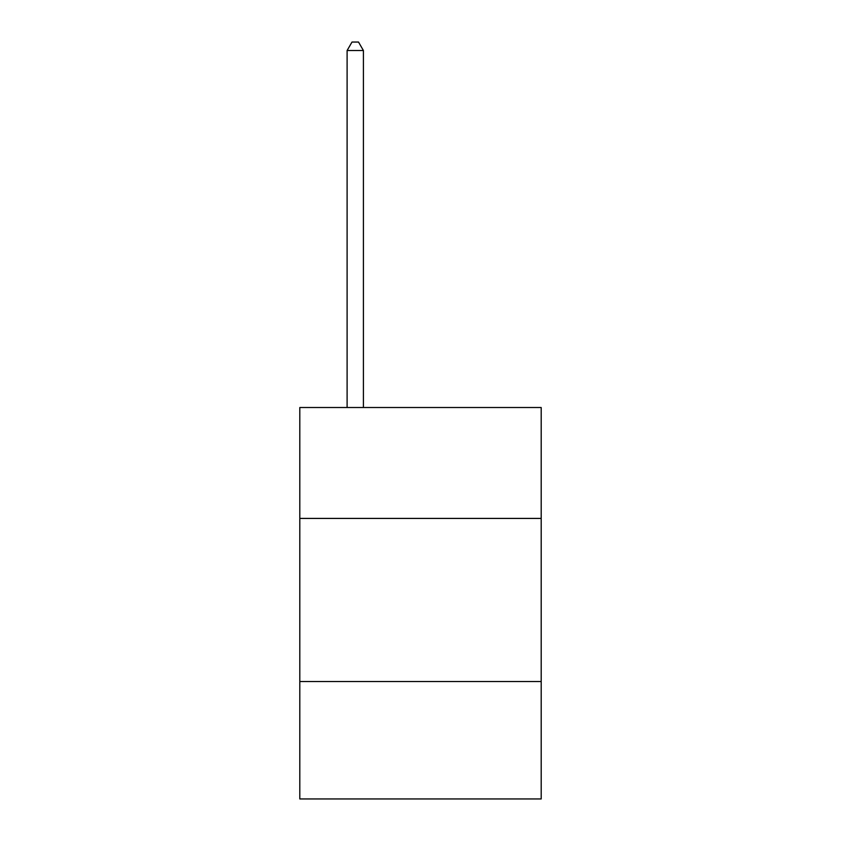 <?xml version="1.0" encoding="UTF-8"?>
<svg xmlns="http://www.w3.org/2000/svg" width="841" height="841" viewBox="0 0 841 841"><rect width="100%" height="100%" fill="white"/><g stroke="black" fill="none" stroke-linecap="round" stroke-linejoin="round"><path stroke-width="1.26" d="M541.194 518.424L541.194 407.517L299.806 407.517L299.806 518.424L541.194 518.424L541.194 798.95L299.806 798.95L299.806 518.424M541.194 681.525L299.806 681.525M363.417 407.517L363.417 50.534L347.102 50.534L347.102 407.517M347.102 50.534L352.001 42.05L358.518 42.05L363.417 50.534"/></g></svg>
